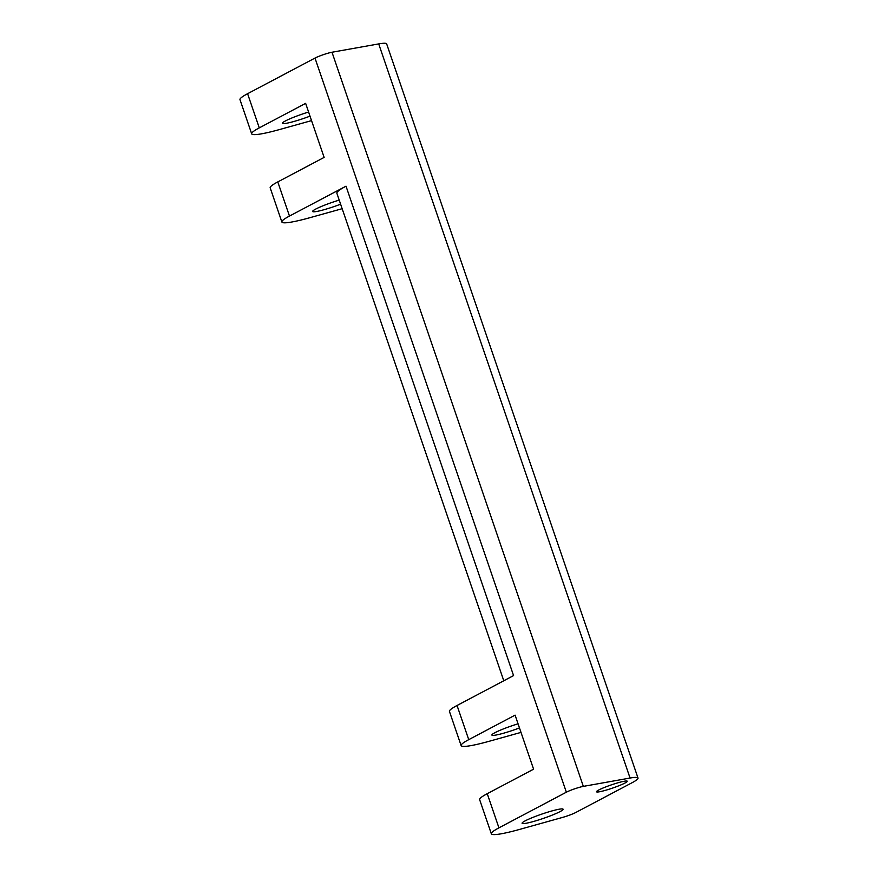 <?xml version="1.0" encoding="UTF-8"?>
<svg xmlns="http://www.w3.org/2000/svg" width="878" height="878" viewBox="0 0 878 878"><rect width="100%" height="100%" fill="white"/><g stroke="black" fill="none" stroke-linecap="round" stroke-linejoin="round"><path stroke-width="1.32" d="M604.262 787.511A16.254 1.712 -18.9 0 1 627.265 781.244A16.254 1.712 -18.9 0 1 619.506 785.503A16.254 1.712 -18.9 0 1 596.502 791.769A16.254 1.712 -18.9 0 1 604.262 787.511M498.934 827.844A54.184 5.707 161.1 0 0 491.34 833.804A54.184 5.707 161.1 0 0 519.589 829.414L562.403 817.462A10.832 1.141 161.1 0 0 575.738 812.512L631.93 782.803A43.351 4.566 161.1 0 0 638.01 778.04A43.351 4.566 161.1 0 0 630.064 778.04L583.343 786.381A10.832 1.141 161.1 0 0 566.354 792.208L498.934 827.844L487.246 793.69A54.184 5.707 161.1 0 0 479.64 799.639L491.34 833.804M532.441 817.583A21.676 2.283 -18.9 0 1 563.105 809.22A21.676 2.283 -18.9 0 1 552.767 814.905A21.676 2.283 -18.9 0 1 522.092 823.268A21.676 2.283 -18.9 0 1 532.441 817.583M519.469 727.928A21.676 2.283 -18.9 0 1 491.899 735.073A21.676 2.283 -18.9 0 1 502.238 729.388A21.676 2.283 -18.9 0 1 518.064 723.812M487.246 793.69L533.594 769.183L515.09 715.142L468.742 739.649A54.184 5.707 161.1 0 0 461.137 745.598A54.184 5.707 161.1 0 0 489.386 741.219L521.005 732.395M638.01 778.04L386.66 43.9A43.351 4.566 161.1 0 0 378.703 43.911L331.994 52.241A10.832 1.141 161.1 0 0 314.993 58.069L247.585 93.705A54.184 5.707 161.1 0 0 239.99 99.664L251.679 133.818A54.184 5.707 161.1 0 0 279.928 129.439L311.547 120.615M461.137 745.598L449.448 711.443A54.184 5.707 161.1 0 1 457.043 705.495L513.575 675.599L346.009 186.18L289.477 216.065A54.184 5.707 161.1 0 0 281.882 222.013L270.183 187.859A54.184 5.707 -18.9 0 1 277.788 181.911L324.136 157.403L305.632 103.363L259.284 127.87A54.184 5.707 161.1 0 0 251.679 133.818M310.011 116.137A21.676 2.283 -18.9 0 1 282.442 123.282A21.676 2.283 -18.9 0 1 292.78 117.608A21.676 2.283 -18.9 0 1 308.606 112.033M340.609 204.19A21.676 2.283 -18.9 0 1 312.634 211.488A21.676 2.283 -18.9 0 1 322.983 205.803A21.676 2.283 -18.9 0 1 339.215 200.107M342.157 208.701L310.121 217.634A54.184 5.707 161.1 0 1 281.882 222.013M346.009 186.18A65.027 6.848 161.1 0 0 336.889 193.314L503.785 680.779M247.585 93.705L259.284 127.87M331.994 52.241L583.343 786.381M314.993 58.069L566.354 792.208M378.703 43.911L630.064 778.04M457.043 705.495L468.742 739.649M277.788 181.911L289.477 216.065"/></g></svg>
